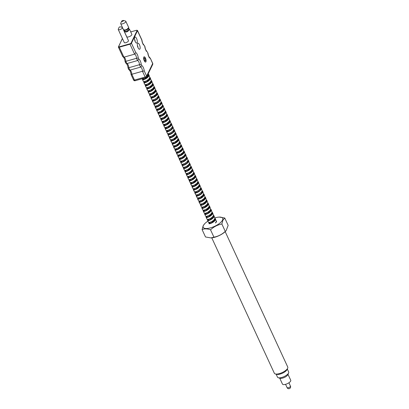 <?xml version="1.0" encoding="UTF-8"?>
<svg xmlns="http://www.w3.org/2000/svg" width="409" height="409" viewBox="0 0 409 409"><rect width="100%" height="100%" fill="white"/><g stroke="black" fill="none" stroke-linecap="round" stroke-linejoin="round"><path stroke-width="0.61" d="M124.024 30.092L124.817 30.45L124.546 30.588C124.259 31.37 124.832 31.6 126.248 31.294L127.444 30.813L129.106 29.315L128.717 28.42L126.979 29.816L126.846 29.366L128.738 27.613L125.824 21.304A2.822 1.022 155.2 0 1 125.783 21.779A2.822 1.022 155.2 0 1 122.628 23.814A2.822 1.022 155.2 0 1 120.701 23.671A2.822 1.022 155.2 0 1 120.737 23.221A2.822 1.022 155.2 0 1 120.747 23.201M129.126 28.957L129.515 29.295L127.802 31.437L126.417 32.014L124.459 31.805L124.556 30.568M135.185 41.524A3.144 1.181 -105.8 0 1 134.653 37.408A3.144 1.181 -105.8 0 1 136.606 38.574A3.144 1.181 -105.8 0 1 137.301 41.984A3.144 1.181 -105.8 0 1 136.217 42.95A3.144 1.181 -105.8 0 1 135.185 41.524M135.123 41.396A1.524 0.573 74.2 0 0 134.791 39.745A1.524 0.573 74.2 0 0 134.535 39.305M138.037 47.7A3.144 1.181 -105.8 0 1 137.506 43.584A3.144 1.181 -105.8 0 1 139.459 44.75A3.144 1.181 -105.8 0 1 140.154 48.16A3.144 1.181 -105.8 0 1 139.07 49.126A3.144 1.181 -105.8 0 1 138.037 47.7M137.976 47.572A1.524 0.573 74.2 0 0 137.644 45.92A1.524 0.573 74.2 0 0 137.388 45.481M145.573 62.086A2.73 1.022 74.2 0 0 145.425 58.185A2.73 1.022 74.2 0 0 144.091 56.831M144.244 60.731A2.73 1.022 -105.8 0 1 144.116 56.82A2.73 1.022 -105.8 0 1 145.476 58.17A2.73 1.022 -105.8 0 1 145.604 62.081A2.73 1.022 -105.8 0 1 144.244 60.731M133.595 79.77A1.329 0.481 -24.8 0 0 133.574 79.995L131.074 74.581L131.81 74.285A2.802 1.048 74.2 0 0 131.177 71.529A2.802 1.048 74.2 0 0 129.893 70.133L140.568 67.117L141.785 65.578A4.131 1.549 -105.8 0 1 144.239 70.89L146.637 76.084A1.329 1.135 25.7 0 1 145.972 77.546A1.329 0.496 74.2 0 1 145.814 77.7A1.329 0.496 74.2 0 1 145.154 77.045L134.479 80.062L131.81 74.285L142.485 71.268L145.154 77.045A1.329 0.481 -24.8 0 0 146.637 76.084L152.669 63.569L150.19 57.935L152.69 63.344A1.329 0.481 -24.8 0 0 152.506 63.216M144.239 70.89L142.485 71.268A2.802 1.048 -105.8 0 0 141.851 68.513A2.802 1.048 -105.8 0 0 140.568 67.117L139.459 64.719L128.784 67.736A2.802 1.048 74.2 0 0 128.15 64.98A2.802 1.048 74.2 0 0 126.867 63.584L137.542 60.568A2.802 1.048 -105.8 0 1 138.825 61.963A2.802 1.048 -105.8 0 1 139.459 64.719L141.212 64.341A4.131 1.549 -105.8 0 0 138.758 59.024L137.542 60.568L136.499 58.318L125.824 61.335A2.802 1.048 74.2 0 0 125.195 58.579A2.802 1.048 74.2 0 0 123.907 57.183L134.581 54.167A2.802 1.048 -105.8 0 1 135.87 55.563A2.802 1.048 -105.8 0 1 136.499 58.318L138.257 57.94A4.131 1.549 -105.8 0 0 135.798 52.628L134.581 54.167L129.975 44.192A1.329 0.481 155.2 0 0 131.458 43.231L135.798 52.628M129.515 29.3L131.856 34.356A2.822 1.022 155.2 0 1 128.656 36.861A2.822 1.022 155.2 0 1 126.734 36.723L124.459 31.805M120.067 26.774L119.177 27.183L120.067 26.774L122.138 27.362A2.306 0.833 155.2 0 1 122.439 27.577L128.467 40.629A2.306 0.833 155.2 0 1 125.854 42.679A2.306 0.833 155.2 0 1 124.285 42.562L118.252 29.514A2.306 0.833 155.2 0 1 118.283 29.141A2.306 0.833 155.2 0 1 118.293 29.126M122.439 27.577A2.306 0.833 155.2 0 1 122.403 27.965A2.306 0.833 155.2 0 1 119.827 29.627A2.306 0.833 155.2 0 1 118.252 29.514M145.2 58.743A1.508 0.562 -105.8 0 1 145.267 60.9A1.508 0.562 -105.8 0 1 144.52 60.159A1.508 0.562 -105.8 0 1 144.449 58.001A1.508 0.562 -105.8 0 1 145.2 58.743M144.423 58.012A1.508 0.562 74.2 0 0 144.397 58.017A1.508 0.562 74.2 0 0 144.464 60.174A1.508 0.562 74.2 0 0 145.215 60.915A1.508 0.562 74.2 0 0 145.241 60.905M119.177 27.183L118.283 29.141M123.385 20.45A1.048 0.378 155.2 0 1 123.508 20.726A1.048 0.378 155.2 0 1 122.342 21.478A1.048 0.378 155.2 0 1 121.631 21.263A1.048 0.378 155.2 0 1 121.637 21.253A1.048 0.378 155.2 0 1 122.419 20.639A1.048 0.378 155.2 0 1 123.385 20.45L125.456 21.038A2.822 1.022 155.2 0 1 125.824 21.304M126.979 29.816L124.832 30.45L123.549 29.837L125.43 29.913L126.846 29.366M144.791 46.585L144.786 46.508A4.131 1.549 -105.8 0 0 147.24 51.825L147.813 53.063A4.131 1.549 -105.8 0 0 150.267 58.375L149.111 57.505M147.813 53.063L147.24 51.825L146.085 50.956M147.818 53.134L147.935 53.058C148.247 55.261 148.815 56.744 149.638 57.505L149.433 57.465M146.407 50.91L146.611 50.951C145.788 50.195 145.221 48.712 144.909 46.508L144.285 45.425A4.131 1.549 -105.8 0 1 141.826 40.108L141.836 40.184M144.786 46.508L144.285 45.425L143.13 44.555M129.893 70.133L128.784 67.736L128.048 68.032L128.82 69.704L128.738 69.264L129.893 70.133L129.571 70.179M126.867 63.584L125.824 61.335L125.088 61.631L125.793 63.155L125.711 62.715L126.867 63.584L126.545 63.625M128.048 68.032L128.048 68.032C127.792 65.951 127.225 64.469 126.34 63.584M123.907 57.183L119.3 47.209A1.329 0.481 155.2 0 1 118.395 47.142L122.833 56.754L122.756 56.314L123.907 57.183L123.59 57.224M125.088 61.631L125.088 61.631C124.832 59.55 124.264 58.073 123.385 57.183M211.775 237.839L274.342 373.248A7.388 2.669 -24.8 0 0 275.303 373.944A7.388 2.669 -24.8 0 0 282.118 372.594A7.388 2.669 -24.8 0 0 287.634 368.284A7.388 2.669 -24.8 0 0 287.66 368.233A7.388 2.669 -24.8 0 0 287.752 367.052L225.185 231.642M275.303 373.944L276.735 374.353A6.161 2.229 -24.8 0 0 282.42 373.228A6.161 2.229 -24.8 0 0 287.021 369.634A6.161 2.229 -24.8 0 0 287.041 369.588A6.161 2.229 -24.8 0 0 287.062 369.547M219.265 217.087L224.756 218.007L228.161 225.385L226.131 230.666L225.615 231.208A10.746 3.885 155.2 0 1 214.868 237.22A10.746 3.885 155.2 0 1 211.167 237.885A10.746 3.885 155.2 0 1 210.993 237.895M226.131 230.666L225.272 231.387C222.015 234.413 218.237 236.346 213.943 237.179L210.855 237.905L205.507 236.969L202.097 229.597L203.155 225.758L204.643 223.769A10.746 3.885 155.2 0 1 207.895 221.162M276.121 374.179L277.501 377.164A6.161 2.229 -24.8 0 0 278.304 377.747A6.161 2.229 -24.8 0 0 283.984 376.623A6.161 2.229 -24.8 0 0 288.59 373.028A6.161 2.229 -24.8 0 0 288.611 372.982A6.161 2.229 -24.8 0 0 288.688 371.996L287.307 369.01M278.304 377.747L280.175 378.279A4.555 1.646 -24.8 0 0 284.383 377.446A4.555 1.646 -24.8 0 0 287.788 374.787A4.555 1.646 -24.8 0 0 287.803 374.756A4.555 1.646 -24.8 0 0 287.818 374.721M214.96 217.89A10.746 3.885 155.2 0 1 219.091 217.097A10.746 3.885 155.2 0 1 222.552 220.093A10.746 3.885 155.2 0 1 210.538 227.844A10.746 3.885 155.2 0 1 203.375 225.512A10.746 3.885 155.2 0 1 204.643 223.769M224.756 218.007L222.92 220.175L221.862 224.009C217.588 224.838 213.81 226.77 210.533 229.807C207.22 228.636 204.408 228.565 202.097 229.597M279.725 378.151L282.471 384.097A4.555 1.646 -24.8 0 0 286.438 384.041A4.555 1.646 -24.8 0 0 290.676 381.04A4.555 1.646 -24.8 0 0 290.748 380.273L287.997 374.327M213.943 237.179L210.533 229.807M225.272 231.387L221.862 224.009M214.955 218.263L215.4 218.743L215.431 219.597C214.74 222.419 207.562 225.022 209.157 223.104L209.275 222.971M208.999 223.559L209.157 223.104M215.482 222.9L215.415 222.971A3.916 1.416 -24.8 0 0 216.453 221.816A3.916 1.416 -24.8 0 0 216.514 221.162A3.916 1.416 -24.8 0 0 216.376 220.978M215.415 222.971L216.325 221.535L215.4 218.743M142.404 78.661L144.443 78.088M146.867 76.549L148.401 74.53L148.309 73.548M148.447 74.32L148.886 74.796L148.917 75.655C148.232 78.472 141.049 81.079 142.644 79.162L143.421 78.518M148.886 74.796L149.812 77.592L148.769 79.167L146.841 80.629L144.827 81.549L143.544 81.682L142.49 79.612L142.644 79.162M149.858 77.383L150.302 77.858L150.333 78.717C149.643 81.534 142.465 84.142 144.06 82.224L144.837 81.58M150.302 77.858L151.228 80.655L150.185 82.229L148.257 83.692L146.243 84.612L144.96 84.745L143.902 82.674L144.06 82.224M151.274 80.445L151.719 80.921L151.749 81.78C151.059 84.597 143.881 87.204 145.471 85.287L146.253 84.643M151.719 80.921L152.644 83.717L151.601 85.292L149.674 86.759L147.654 87.674L146.376 87.807L145.318 85.737L145.471 85.287M152.69 83.508L153.135 83.983L153.165 84.842C152.475 87.659 145.297 90.266 146.887 88.349L147.664 87.705M153.135 83.983L154.06 86.78L153.012 88.354L151.09 89.822L149.07 90.737L147.787 90.87L146.734 88.799L146.887 88.349M154.106 86.57L154.582 87.904C153.891 90.721 146.708 93.329 148.303 91.412L149.081 90.767M154.546 87.045L155.476 89.842L154.428 91.417L152.506 92.884L150.486 93.799L149.203 93.932L148.15 91.861L148.303 91.412M155.522 89.632L155.993 90.967C155.308 93.784 148.124 96.391 149.72 94.474L150.497 93.83M155.962 90.113L156.887 92.904L155.844 94.479L153.917 95.946L151.903 96.861L150.619 96.994L149.566 94.924L149.72 94.474M156.933 92.695L157.378 93.175L157.409 94.029C156.719 96.851 149.541 99.453 151.136 97.536L151.913 96.892M157.378 93.175L158.303 95.967L157.261 97.541L155.333 99.009L153.319 99.924L152.036 100.057L150.977 97.986L151.136 97.536M158.349 95.757L158.794 96.238L158.825 97.091C158.135 99.914 150.957 102.516 152.547 100.599L152.669 100.466M158.794 96.238L159.72 99.029L158.677 100.604L156.749 102.071L154.73 102.986L153.452 103.119L152.393 101.049L152.547 100.599M159.766 98.82L160.21 99.3L160.241 100.154C159.551 102.976 152.373 105.578 153.963 103.661L154.096 104.05L155.308 103.906L159.029 101.616L160.016 100.108L159.74 98.963M160.21 99.3L161.136 102.092L160.313 103.436L158.165 105.133L156.146 106.049L154.863 106.182L153.81 104.111L153.963 103.661M161.182 101.882L161.657 103.216C160.967 106.038 153.789 108.641 155.379 106.723L155.512 107.112L156.724 106.969L160.446 104.678L161.427 103.17L161.151 102.025M161.621 102.362L162.552 105.154L161.504 106.729L159.582 108.196L157.562 109.111L156.279 109.244L155.226 107.178L155.379 106.723M162.598 104.944L163.068 106.279C162.383 109.101 155.2 111.708 156.795 109.786L156.913 109.653M163.038 105.425L163.963 108.216L162.92 109.791L160.993 111.258L158.978 112.173L157.695 112.306L156.642 110.241L156.795 109.786M164.009 108.007L164.454 108.487L164.484 109.346C163.794 112.163 156.616 114.771 158.211 112.848L158.329 112.715M164.454 108.487L165.379 111.279L164.336 112.853L162.409 114.321L160.394 115.236L159.111 115.369L158.053 113.303L158.211 112.848M165.425 111.074L165.87 111.55L165.901 112.409C165.21 115.226 158.032 117.833 159.622 115.911L160.405 115.272M165.87 111.55L166.795 114.341L165.752 115.916L163.825 117.383L161.811 118.298L160.527 118.431L159.469 116.366L159.622 115.911M166.841 114.137L167.286 114.612L167.317 115.471C166.627 118.288 159.449 120.895 161.039 118.973L161.161 118.84M167.286 114.612L168.211 117.403L167.388 118.748L165.241 120.445L163.222 121.361L161.938 121.493L160.885 119.428L161.039 118.973M168.257 117.199L168.733 118.533C168.043 121.35 160.865 123.958 162.455 122.035L163.232 121.396M168.697 117.674L169.628 120.466L168.58 122.04L166.657 123.508L164.638 124.423L163.355 124.556L162.301 122.49L162.455 122.035M169.674 120.261L170.149 121.596C169.459 124.413 162.276 127.02 163.871 125.098L164.648 124.459M170.113 120.737L171.039 123.528L169.996 125.103L168.068 126.57L166.054 127.485L164.771 127.618L163.718 125.553L163.871 125.098M171.09 123.324L171.529 123.799L171.56 124.658C170.87 127.475 163.692 130.082 165.287 128.16L166.064 127.521M171.529 123.799L172.455 126.596L171.412 128.165L169.484 129.633L167.47 130.548L166.187 130.681L165.129 128.615L165.287 128.16M172.501 126.386L172.946 126.862L172.976 127.72C172.286 130.537 165.108 133.145 166.698 131.223L166.821 131.09M172.946 126.862L173.871 129.658L172.828 131.228L170.901 132.695L168.886 133.615L167.603 133.743L166.545 131.678L166.698 131.223M173.917 129.448L174.362 129.924L174.392 130.783C173.702 133.6 166.524 136.207 168.114 134.285L168.247 134.673L169.459 134.535L173.181 132.245L174.168 130.732L173.891 129.587M174.362 129.924L175.287 132.721L174.239 134.29L172.317 135.757L170.297 136.678L169.014 136.811L167.961 134.74L168.114 134.285M175.333 132.511L175.809 133.845C175.118 136.662 167.941 139.27 169.531 137.352L170.308 136.708M175.773 132.986L176.703 135.783L175.655 137.358L173.733 138.82L171.714 139.74L170.43 139.873L169.377 137.802L169.531 137.352M176.749 135.573L177.225 136.908C176.535 139.725 169.352 142.332 170.947 140.415L171.724 139.771M177.189 136.049L178.114 138.845L177.071 140.42L175.144 141.887L173.13 142.802L171.846 142.935L170.793 140.865L170.947 140.415M178.166 138.636L178.605 139.111L178.636 139.97C177.946 142.787 170.768 145.394 172.363 143.477L172.48 143.344M178.605 139.111L179.531 141.908L178.488 143.482L176.56 144.95L174.546 145.865L173.263 145.998L172.204 143.927L172.363 143.477M179.577 141.698L180.021 142.174L180.052 143.032C179.362 145.849 172.184 148.457 173.774 146.54L174.556 145.895M180.021 142.174L180.947 144.97L179.904 146.545L177.976 148.012L175.962 148.927L174.679 149.06L173.62 146.989L173.774 146.54M180.993 144.76L181.438 145.241L181.468 146.095C180.778 148.912 173.6 151.519 175.19 149.602L175.967 148.958M181.438 145.241L182.363 148.032L181.54 149.377L179.393 151.074L177.373 151.99L176.09 152.122L175.037 150.052L175.19 149.602M182.409 147.823L182.884 149.157C182.194 151.979 175.016 154.582 176.606 152.664L177.383 152.02M182.849 148.303L183.779 151.095L182.731 152.669L180.809 154.137L178.789 155.052L177.506 155.185L176.453 153.114L176.606 152.664M183.825 150.885L184.301 152.22C183.61 155.042 176.427 157.644 178.022 155.727L178.799 155.083M184.265 151.366L185.195 154.157L184.147 155.732L182.22 157.199L180.205 158.114L178.922 158.247L177.869 156.177L178.022 155.727M185.241 153.948L185.712 155.282C185.026 158.104 177.843 160.706 179.439 158.789L180.216 158.15M185.681 154.428L186.606 157.22L185.563 158.794L183.636 160.262L181.622 161.177L180.338 161.31L179.28 159.239L179.439 158.789M186.652 157.01L187.097 157.491L187.128 158.344C186.438 161.166 179.26 163.769 180.85 161.852L180.972 161.719M187.097 157.491L188.022 160.282L186.979 161.857L185.052 163.324L183.038 164.239L181.754 164.372L180.696 162.301L180.85 161.852M188.068 160.072L188.513 160.553L188.544 161.407C187.854 164.229 180.676 166.831 182.266 164.914L182.399 165.302L183.61 165.159L187.332 162.869L188.319 161.361L188.043 160.216M188.513 160.553L189.439 163.344L188.615 164.689L186.468 166.386L184.449 167.301L183.166 167.434L182.112 165.369L182.266 164.914M189.485 163.135L189.96 164.474C189.27 167.291 182.092 169.899 183.682 167.976L183.815 168.365L185.026 168.222L188.748 165.931L189.73 164.423L189.454 163.278M189.924 163.615L190.855 166.407L189.807 167.981L187.884 169.449L185.865 170.364L184.582 170.497L183.529 168.431L183.682 167.976M190.901 166.202L191.376 167.537C190.686 170.354 183.503 172.961 185.098 171.039L185.993 170.328M191.34 166.678L192.271 169.469L191.223 171.044L189.295 172.511L187.281 173.426L185.998 173.559L184.945 171.494L185.098 171.039M192.317 169.265L192.757 169.74L192.787 170.599C192.102 173.416 184.919 176.023 186.514 174.101L187.404 173.39M192.757 169.74L193.682 172.532L192.639 174.106L190.712 175.573L188.697 176.489L187.414 176.622L186.356 174.556L186.514 174.101M193.728 172.327L194.173 172.802L194.203 173.661C193.513 176.478 186.335 179.086 187.93 177.163L188.82 176.453M194.173 172.802L195.098 175.594L194.055 177.169L192.128 178.636L190.113 179.551L188.83 179.684L187.772 177.618L187.93 177.163M195.144 175.389L195.589 175.865L195.62 176.724C194.929 179.541 187.751 182.148 189.341 180.226L190.236 179.515M195.589 175.865L196.514 178.656L195.691 180.001L193.544 181.698L191.524 182.613L190.241 182.746L189.188 180.681L189.341 180.226M196.56 178.452L197.036 179.786C196.346 182.603 189.168 185.211 190.758 183.288L191.652 182.578M197 178.927L197.93 181.719L196.882 183.293L194.96 184.761L192.941 185.676L191.657 185.809L190.604 183.743L190.758 183.288M197.976 181.514L198.452 182.849C197.762 185.666 190.579 188.273 192.174 186.351L193.068 185.64M198.416 181.99L199.347 184.786L198.299 186.356L196.371 187.823L194.357 188.743L193.074 188.871L192.02 186.806L192.174 186.351M199.393 184.577L199.832 185.052L199.863 185.911C199.178 188.728 191.995 191.335 193.59 189.413L194.479 188.702M199.832 185.052L200.758 187.849L199.715 189.418L197.787 190.885L195.773 191.806L194.49 191.933L193.431 189.868L193.59 189.413M200.804 187.639L201.248 188.114L201.279 188.973C200.589 191.79 193.411 194.398 195.006 192.475L195.124 192.348M201.248 188.114L202.174 190.911L201.131 192.486L199.203 193.948L197.189 194.868L195.906 195.001L194.848 192.93L195.006 192.475M202.22 190.701L202.665 191.177L202.695 192.036C202.005 194.853 194.827 197.46 196.417 195.543L196.55 195.926L197.762 195.788L201.484 193.498L202.47 191.99L202.194 190.839M202.665 191.177L203.59 193.973L202.542 195.548L200.62 197.01L198.6 197.93L197.317 198.063L196.264 195.993L196.417 195.543M203.636 193.764L204.111 195.098C203.421 197.915 196.243 200.522 197.833 198.605L197.966 198.994L199.178 198.851L202.9 196.56L203.881 195.052L203.605 193.902M204.076 194.239L205.006 197.036L203.958 198.61L202.036 200.078L200.016 200.993L198.733 201.126L197.68 199.055L197.833 198.605M205.052 196.826L205.528 198.161C204.837 200.977 197.654 203.585 199.249 201.668L200.144 200.952M205.492 197.302L206.422 200.098L205.374 201.673L203.447 203.14L201.433 204.055L200.149 204.188L199.096 202.118L199.249 201.668M206.468 199.889L206.908 200.364L206.939 201.223C206.254 204.04 199.071 206.647 200.666 204.73L201.555 204.014M206.908 200.364L207.833 203.161L206.79 204.735L204.863 206.202L202.849 207.118L201.565 207.251L200.507 205.18L200.666 204.73M207.879 202.951L208.324 203.431L208.355 204.285C207.665 207.102 200.487 209.71 202.082 207.792L202.971 207.077M208.324 203.431L209.25 206.223L208.207 207.798L206.279 209.265L204.265 210.18L202.982 210.313L201.923 208.242L202.082 207.792M209.296 206.013L209.74 206.494L209.771 207.348C209.081 210.17 201.903 212.772 203.493 210.855L204.388 210.139M209.74 206.494L210.666 209.285L209.843 210.63L207.695 212.327L205.676 213.242L204.393 213.375L203.339 211.305L203.493 210.855M210.712 209.076L211.187 210.41C210.497 213.232 203.319 215.834 204.909 213.917L205.804 213.201M211.151 209.556L212.082 212.348L211.034 213.922L209.111 215.39L207.092 216.305L205.809 216.438L204.756 214.367L204.909 213.917M212.128 212.138L212.603 213.472C211.913 216.295 204.73 218.897 206.325 216.98L207.22 216.264M212.568 212.619L213.498 215.41L212.45 216.985L210.523 218.452L208.508 219.367L207.225 219.5L206.172 217.43L206.325 216.98M213.544 215.2L214.014 216.535C213.329 219.357 206.146 221.959 207.741 220.042L208.631 219.326M213.984 215.681L214.909 218.472L213.866 220.047L211.939 221.514L209.924 222.43L208.641 222.562L207.588 220.492L207.741 220.042M146.478 77.27L147.761 77.061M149.76 79.003L148.948 78.978M146.989 80.588L148.968 80.144L147.117 80.507M151.177 82.066L150.364 82.04M148.406 83.651L150.384 83.206M152.588 85.128L151.78 85.103M154.004 88.191L153.196 88.165M151.238 89.775L153.211 89.331M155.42 91.253L154.607 91.227L152.537 92.909L149.653 93.973M152.649 92.838L154.628 92.393L152.777 92.761M156.836 94.321L156.023 94.29M158.252 97.383L157.439 97.352M161.08 103.508L160.272 103.482M162.496 106.57L161.683 106.544L159.612 108.221L156.729 109.285M163.912 109.632L163.099 109.607L161.028 111.284L158.14 112.347M165.328 112.695L164.515 112.669M162.557 114.275L164.536 113.83L162.685 114.198M166.739 115.757L165.931 115.732M168.155 118.82L167.347 118.794M165.389 120.404L167.572 119.939M169.571 121.882L168.759 121.856M166.8 123.467L169.28 122.981M170.988 124.944L170.175 124.919L168.104 126.596L165.216 127.659M172.404 128.007L171.591 127.981M172.465 135.716L174.438 135.272M176.647 137.194L175.834 137.168M173.876 138.779L175.855 138.334M176.335 138.298L176.074 138.308M178.063 140.256L177.25 140.231L175.18 141.908L172.291 142.971M177.746 141.361L177.486 141.371M179.479 143.319L178.667 143.293L176.596 144.97L173.707 146.039M176.708 144.904L179.188 144.423M180.89 146.381L180.083 146.356M178.125 147.966L180.604 147.485M182.307 149.449L181.499 149.418M179.541 151.028L181.724 150.563M183.723 152.511L182.91 152.48M180.952 154.091L182.93 153.646M183.411 153.61L183.15 153.62M185.139 155.573L184.326 155.543M186.555 158.636L185.742 158.61L183.672 160.287L180.783 161.351M189.382 164.761L188.575 164.735M186.616 166.34L188.8 165.875M190.798 167.823L189.986 167.797M188.028 169.403L190.568 168.922M192.215 170.885L191.402 170.86M189.444 172.465L191.923 171.984M193.631 173.948L192.818 173.922M195.042 177.01L194.234 176.985L192.164 178.661L189.275 179.725M192.276 178.595L194.255 178.15M196.458 180.072L195.65 180.047M193.692 181.657L195.666 181.213M197.874 183.135L197.061 183.109M195.103 184.72L197.302 184.244M199.29 186.197L198.477 186.172M196.519 187.782L198.498 187.337M198.973 187.302L198.713 187.307M200.707 189.26L199.894 189.234M200.768 196.969L202.741 196.524M203.222 196.489L202.961 196.499M204.95 198.447L204.137 198.421M202.179 200.032L204.157 199.587M204.638 199.551L204.377 199.561M206.366 201.509L205.553 201.484M203.595 203.094L205.574 202.649M206.049 202.613L205.788 202.624M207.782 204.572L206.969 204.546M205.011 206.156L206.99 205.712M207.465 205.676L207.205 205.686M209.198 207.639L208.386 207.608M206.427 209.219L208.406 208.774L206.555 209.142M208.881 208.738L208.621 208.748M210.609 210.701L209.802 210.671M207.844 212.281L209.817 211.836M210.298 211.801L210.037 211.811M212.026 213.764L211.218 213.733M209.255 215.344L211.233 214.899M211.714 214.863L211.453 214.873M213.442 216.826L212.629 216.801M210.671 218.406L212.649 217.961M213.125 217.925L212.864 217.936M214.858 219.889L214.045 219.863L211.974 221.54L209.086 222.603M214.198 221.085L214.531 221.024M214.669 220.257L213.708 220.216M213.253 217.194L212.291 217.153M211.836 214.132L210.875 214.091M210.42 211.07L209.459 211.029M209.004 208.007L208.048 207.966M207.593 204.94L206.632 204.904M206.177 201.877L205.216 201.841M204.761 198.815L203.8 198.779M200.517 189.628L199.556 189.592M199.101 186.565L198.14 186.53M197.685 183.503L196.724 183.467M196.269 180.441L195.308 180.4M194.853 177.378L193.897 177.337M193.442 174.316L192.481 174.275M192.025 171.253L191.064 171.213M190.609 168.191L189.648 168.15M186.366 159.004L185.405 158.963M184.95 155.941L183.989 155.901M183.534 152.879L182.572 152.838M182.117 149.812L181.156 149.776M180.701 146.749L179.745 146.713M179.29 143.687L178.329 143.651M177.874 140.624L176.913 140.589M176.458 137.562L175.497 137.526M169.382 122.25L168.421 122.209M167.966 119.188L167.005 119.147M166.55 116.125L165.594 116.084M165.139 113.063L164.178 113.022M163.723 110.001L162.762 109.96M162.307 106.938L161.345 106.897M158.063 97.751L157.102 97.71M156.647 94.689L155.686 94.648M155.231 91.621L154.27 91.585M153.815 88.559L152.854 88.523M152.399 85.496L151.442 85.461M150.987 82.434L150.026 82.398M149.571 79.372L148.61 79.336M148.155 76.309L147.194 76.273M148.314 74.765L148.436 75.68L147.542 77.097L145.875 78.416L143.022 79.407L143.651 78.446M146.376 77.373L147.419 77.214M149.73 77.828L149.852 78.743L148.953 80.159L147.286 81.478L144.438 82.47L145.067 81.509M146.744 80.731L148.835 80.276M151.228 81.028L151.264 81.805L150.369 83.221L148.702 84.54L145.855 85.532L146.483 84.571M152.562 83.952L152.68 84.867L151.785 86.284L150.118 87.603L147.266 88.6L147.9 87.633M153.978 87.015L154.096 87.93L153.201 89.346L151.534 90.665L148.682 91.662L149.316 90.696M150.987 89.924L153.084 89.464M155.389 90.077L155.512 90.992L154.617 92.408L152.951 93.727L150.098 94.724L150.727 93.763M152.404 92.986L154.495 92.526M156.805 93.14L156.928 94.055L156.028 95.471L154.362 96.79L151.514 97.787L152.143 96.826M153.82 96.049L155.911 95.588M158.303 96.34L158.339 97.117L157.445 98.533L155.778 99.852L152.93 100.849L153.559 99.888M159.643 99.249L159.755 100.179L158.861 101.596L157.194 102.915L154.341 103.912L153.779 102.879M161.054 102.327L161.172 103.242L160.277 104.658L158.61 105.977L155.757 106.974L155.195 105.941M162.465 105.389L162.588 106.304L161.693 107.72L160.026 109.039L157.174 110.036L157.802 109.075M159.479 108.298L161.57 107.838M163.881 108.451L164.004 109.367L163.104 110.783L161.437 112.107L158.59 113.099L159.219 112.138M160.895 111.36L162.987 110.9M165.297 111.514L165.415 112.429L164.52 113.845L162.854 115.169L160.006 116.161L160.635 115.2M162.312 114.423L164.403 113.963M166.79 114.719L166.831 115.491L165.936 116.908L164.27 118.232L161.417 119.223L162.051 118.262M163.728 117.485L165.819 117.025M168.13 117.639L168.247 118.554L167.353 119.97L165.686 121.294L162.833 122.286L163.467 121.325M165.139 120.548L167.235 120.093M169.541 120.706L169.663 121.621L168.769 123.032L167.102 124.356L164.249 125.348L164.878 124.387M166.555 123.61L168.646 123.155M170.957 123.769L171.08 124.684L170.18 126.095L168.513 127.419L165.665 128.411L166.294 127.45M167.971 126.672L170.062 126.217M172.373 126.831L172.491 127.746L171.596 129.157L169.929 130.481L167.082 131.473L167.71 130.512M173.794 129.873L173.907 130.808L173.012 132.219L171.345 133.544L168.493 134.535L167.93 133.508M175.205 132.956L175.323 133.871L174.428 135.287L172.762 136.606L169.909 137.598L170.543 136.637M174.51 135.389L174.801 135.384M176.616 136.018L176.739 136.933L175.844 138.349L174.178 139.668L171.325 140.66L171.954 139.699M173.631 138.927L175.722 138.467M175.926 138.452L176.213 138.447M178.033 139.08L178.155 139.996L177.255 141.412L175.589 142.731L172.741 143.723L173.37 142.761M175.047 141.989L177.138 141.529M177.342 141.514L177.629 141.509M179.449 142.143L179.566 143.058L178.672 144.474L177.005 145.793L174.157 146.79L174.786 145.824M176.463 145.052L178.554 144.592M180.865 145.205L180.982 146.12L180.088 147.537L178.421 148.856L175.568 149.852L176.202 148.886M177.879 148.114L179.97 147.654M182.358 148.406L182.399 149.183L181.504 150.599L179.837 151.918L176.985 152.915L177.618 151.954M179.29 151.177L181.386 150.716M181.586 150.701L181.877 150.696M183.692 151.33L183.815 152.245L182.92 153.661L181.253 154.98L178.401 155.977L179.03 155.016M180.706 154.239L182.803 153.779M183.002 153.764L183.288 153.758M185.108 154.392L185.231 155.308L184.331 156.724L182.665 158.043L179.817 159.04L180.446 158.078M182.123 157.301L184.214 156.841M184.418 156.831L184.704 156.821M186.524 157.455L186.642 158.37L185.747 159.786L182.337 161.949L181.095 162L182.025 161.039M185.834 159.893L186.121 159.883M187.946 160.502L188.058 161.432L187.164 162.848L185.497 164.167L182.644 165.164L182.082 164.132M189.433 163.723L189.474 164.495L188.58 165.911L186.913 167.23L184.06 168.227L183.498 167.194M190.778 166.627L190.891 167.557L189.996 168.973L186.581 171.136L185.343 171.187L186.274 170.226M187.782 169.551L189.878 169.091M190.078 169.081L190.364 169.07M192.184 169.704L192.307 170.619L191.407 172.036L187.997 174.198L186.76 174.249L187.69 173.288M189.198 172.613L191.289 172.153M193.6 172.767L193.723 173.682L192.823 175.098L189.413 177.261L188.171 177.312L189.101 176.351M190.614 175.676L192.705 175.216M192.91 175.205L193.196 175.195M195.093 175.972L195.134 176.744L194.239 178.16L192.573 179.485L189.72 180.476L189.735 180.006L190.517 179.418M192.031 178.738L194.122 178.283M194.326 178.268L194.612 178.258M196.432 178.897L196.55 179.812L195.655 181.223L192.24 183.385L191.003 183.436L191.933 182.48M193.442 181.8L195.538 181.345M197.844 181.959L197.966 182.874L197.072 184.285L193.656 186.448L192.419 186.499L193.35 185.543M194.858 184.863L196.954 184.408M197.153 184.393L197.44 184.382M199.26 185.021L199.382 185.937L198.483 187.348L195.073 189.51L193.835 189.561L194.766 188.605M196.274 187.925L198.365 187.47M198.569 187.455L198.856 187.445M200.676 188.084L200.799 188.999L199.899 190.41L198.232 191.734L195.384 192.726L196.013 191.765M199.986 190.517L200.272 190.512M202.097 191.126L202.21 192.061L201.315 193.477L199.648 194.796L196.795 195.788L196.233 194.761M203.585 194.347L203.626 195.124L202.731 196.54L201.064 197.859L198.212 198.851L198.227 198.38L199.009 197.792M200.517 197.118L202.613 196.657M202.813 196.642L203.104 196.637M204.919 197.271L205.042 198.186L204.147 199.602L200.732 201.76L199.495 201.811L200.425 200.855M201.934 200.18L204.03 199.72M204.229 199.704L204.515 199.699M206.335 200.333L206.458 201.248L205.558 202.665L202.148 204.822L200.911 204.878L201.841 203.917M203.35 203.242L205.441 202.782M205.645 202.767L205.931 202.762M207.752 203.396L207.874 204.311L206.974 205.727L203.564 207.884L202.322 207.941L203.253 206.98M204.766 206.305L206.857 205.845M207.061 205.829L207.348 205.824M209.168 206.458L209.285 207.373L208.391 208.789L204.975 210.947L203.738 211.003L204.669 210.042M206.182 209.367L208.273 208.907M208.478 208.892L208.764 208.887M210.661 209.659L210.701 210.436L209.807 211.852L208.14 213.171L205.287 214.168L205.921 213.207M207.593 212.429L209.689 211.969M209.889 211.954L210.18 211.949M211.995 212.583L212.118 213.498L211.223 214.914L207.808 217.077L206.571 217.128L207.501 216.167M209.009 215.492L211.105 215.032M211.305 215.022L211.591 215.011M213.411 215.645L213.534 216.56L212.634 217.977L209.224 220.139L207.987 220.19L208.917 219.229M210.425 218.554L212.516 218.094M212.721 218.084L213.007 218.074M214.827 218.708L214.95 219.623L214.05 221.039L210.64 223.202L209.398 223.253L210.328 222.291M211.842 221.617L213.851 221.167M148.416 74.458L148.692 75.604L147.71 77.117L143.983 79.407L142.777 79.545L143.314 78.548M149.832 77.521L150.108 78.671L149.127 80.179L145.399 82.47L144.193 82.608L144.73 81.611M151.248 80.583L151.524 81.734L150.538 83.242L146.816 85.532L145.604 85.675L146.146 84.673M152.664 83.646L152.94 84.796L151.954 86.304L148.232 88.595L147.02 88.738L147.557 87.736M149.95 86.631L151.811 86.258M154.075 86.708L154.351 87.858L153.37 89.367L149.648 91.657L148.436 91.8L148.436 91.258L148.973 90.798M151.361 89.699L153.227 89.32M155.492 89.77L155.768 90.921L154.786 92.429L151.059 94.719L149.852 94.862L149.852 94.321L150.389 93.86M156.908 92.838L157.184 93.983L156.202 95.491L152.475 97.782L151.269 97.925L151.269 97.383L151.805 96.923M154.193 95.824L156.054 95.445M158.324 95.9L158.6 97.045L157.613 98.554L153.891 100.844L152.68 100.987L153.222 99.985M162.567 105.087L162.843 106.233L161.862 107.741L158.135 110.031L156.928 110.174L157.465 109.172M159.853 108.073L161.713 107.695M163.983 108.15L164.26 109.295L163.278 110.803L159.551 113.094L158.344 113.237L158.881 112.235M161.269 111.136L163.13 110.757M165.4 111.212L165.676 112.357L164.689 113.866L160.967 116.156L159.755 116.299L160.297 115.302M166.816 114.275L167.092 115.42L166.105 116.928L162.383 119.218L161.172 119.362L161.708 118.365M164.101 117.26L165.962 116.882M168.227 117.337L168.503 118.482L167.521 119.99L163.799 122.281L162.588 122.424L163.125 121.427M165.512 120.323L167.378 119.944M169.643 120.399L169.919 121.545L168.937 123.053L165.21 125.348L164.004 125.486L164.541 124.489M166.928 123.385L168.789 123.007M168.999 122.991L169.341 122.981M171.059 123.462L171.335 124.607L170.354 126.115L166.627 128.411L165.42 128.549L165.957 127.552M172.475 126.524L172.751 127.669L171.765 129.178L168.043 131.473L166.831 131.611L167.373 130.614M175.303 132.649L175.579 133.799L174.597 135.307L170.875 137.598L169.663 137.736L170.2 136.739M172.588 135.635L174.454 135.256M174.658 135.246L174.94 135.236M176.719 135.711L176.995 136.862L176.013 138.37L172.286 140.66L171.08 140.803L171.08 140.261L171.616 139.801M174.004 138.697L175.865 138.319M178.135 138.774L178.411 139.924L177.429 141.432L173.702 143.723L172.496 143.866L172.496 143.324L173.033 142.864M175.42 141.759L177.281 141.381M179.551 141.836L179.827 142.986L178.84 144.495L175.118 146.785L173.907 146.928L174.449 145.926M180.967 144.898L181.243 146.049L180.257 147.557L176.535 149.847L175.323 149.991L175.86 148.988M178.252 147.889L180.113 147.511M180.318 147.496L180.66 147.48M182.378 147.966L182.654 149.111L181.673 150.619L177.951 152.91L176.739 153.053L176.739 152.511L177.276 152.051M179.663 150.952L181.53 150.573M183.794 151.028L184.07 152.174L183.089 153.682L179.362 155.972L178.155 156.115L178.155 155.573L178.692 155.113M181.08 154.014L182.941 153.636M185.211 154.091L185.487 155.236L184.505 156.744L180.778 159.035L179.571 159.178L179.571 158.636L180.195 158.114M186.627 157.153L186.903 158.298L185.916 159.807L182.194 162.097L180.982 162.24L180.988 161.703L181.611 161.182M186.739 166.264L188.605 165.885M190.87 166.34L191.146 167.486L190.165 168.994L186.438 171.284L185.231 171.427L185.231 170.89L185.855 170.369M188.155 169.326L190.016 168.948M192.286 169.403L192.562 170.548L191.581 172.056L187.854 174.346L186.647 174.49L186.647 173.953L187.271 173.431M189.571 172.388L191.432 172.01M193.702 172.465L193.978 173.61L192.992 175.118L189.27 177.409L188.058 177.552L188.063 177.015L188.687 176.494M190.988 175.451L192.849 175.072M195.119 175.527L195.395 176.673L194.408 178.181L190.686 180.476L189.474 180.614L189.479 180.078L190.103 179.556M192.404 178.513L194.265 178.135M196.53 178.59L196.806 179.735L195.824 181.243L192.102 183.539L190.891 183.677L190.891 183.14L191.519 182.618M193.815 181.576L195.681 181.197M197.946 181.652L198.222 182.797L197.24 184.306L193.513 186.601L192.307 186.739L192.307 186.202L192.93 185.681M195.231 184.638L197.097 184.26M199.362 184.715L199.638 185.86L198.656 187.368L194.929 189.664L193.723 189.802L193.723 189.265L194.347 188.743M200.778 187.777L201.054 188.922L200.067 190.436L196.346 192.726L195.134 192.864L195.139 192.327L195.763 191.806M197.89 198.539L198.503 197.992M200.891 196.887L202.757 196.509M205.021 196.964L205.298 198.114L204.316 199.623L200.589 201.913L199.382 202.056L199.382 201.514L200.011 200.993M202.307 199.95L204.173 199.577M206.438 200.027L206.714 201.177L205.732 202.685L202.005 204.975L200.799 205.119L200.799 204.577L201.422 204.055M207.854 203.089L208.13 204.239L207.143 205.747L203.421 208.038L202.21 208.181L202.215 207.639L202.838 207.118M205.139 206.08L207 205.701M209.27 206.156L209.546 207.302L208.559 208.81L204.837 211.1L203.626 211.243L203.631 210.701L204.255 210.18M210.686 209.219L210.957 210.364L209.975 211.872L206.254 214.163L205.042 214.306L205.042 213.764L205.671 213.242M207.966 212.205L209.832 211.826M212.097 212.281L212.373 213.426L211.392 214.935L207.665 217.225L206.458 217.368L206.458 216.826L207.087 216.305M209.382 215.267L211.248 214.889M213.513 215.344L213.789 216.489L212.808 217.997L209.081 220.287L207.874 220.431L207.874 219.894L208.498 219.372M214.929 218.406L215.206 219.551L214.219 221.059L210.497 223.35L209.285 223.493L209.29 222.956L209.914 222.435M212.215 221.392L213.927 221.029M214.761 220.093L213.851 220.073M213.345 217.031L212.44 217.005M207.67 219.541L210.558 218.478L212.619 216.811M211.928 213.968L211.024 213.943M206.259 216.479L209.142 215.415L211.202 213.749M210.512 210.901L209.607 210.88M204.843 213.416L207.726 212.353L209.786 210.686M209.101 207.838L208.191 207.818M203.426 210.354L206.315 209.29L208.37 207.624M207.685 204.776L206.775 204.756M202.01 207.291L204.899 206.223L206.954 204.561M206.269 201.714L205.364 201.693M200.594 204.229L203.483 203.161L205.543 201.499M204.853 198.651L203.948 198.631M199.183 201.167L202.066 200.098L204.127 198.437M203.437 195.589L202.532 195.568M197.767 198.099L200.65 197.036L202.711 195.374M196.351 195.037L199.239 193.973L201.294 192.312M200.609 189.464L199.699 189.444M194.935 191.974L197.823 190.911L199.878 189.249M199.193 186.402L198.288 186.381M193.518 188.912L196.407 187.849L198.467 186.187M197.777 183.339L196.872 183.319M192.107 185.85L194.991 184.786L197.051 183.125M196.361 180.277L195.456 180.257M190.691 182.787L193.575 181.724L195.635 180.062M194.95 177.215L194.04 177.194M193.534 174.152L192.624 174.132M187.859 176.662L190.747 175.599L192.803 173.937M192.118 171.09L191.213 171.069M186.443 173.6L189.331 172.537L191.392 170.875M190.701 168.027L189.796 168.007M185.032 170.538L187.915 169.474L189.975 167.813M189.285 164.965L188.38 164.945M183.615 167.475L186.499 166.412L188.559 164.745M182.199 164.413L185.088 163.349L187.143 161.683M186.458 158.84L185.548 158.815M185.042 155.773L184.137 155.752M179.367 158.288L182.256 157.225L184.316 155.558M183.626 152.71L182.721 152.69M177.956 155.226L180.839 154.162L182.9 152.496M182.209 149.648L181.305 149.628M176.54 152.163L179.423 151.1L181.484 149.433M180.798 146.586L179.888 146.565M175.124 149.101L178.012 148.032L180.067 146.371M179.382 143.523L178.472 143.503M177.966 140.461L177.056 140.44M170.88 139.909L173.764 138.845L175.824 137.184M169.464 136.846L172.347 135.783L174.408 134.121M168.048 133.784L170.936 132.721L172.992 131.059M172.307 128.211L171.397 128.191M166.632 130.722L169.52 129.658L171.576 127.997M170.89 125.149L169.98 125.128M169.474 122.087L168.569 122.066M163.804 124.597L166.688 123.533L168.748 121.872M168.058 119.024L167.153 119.004M162.388 121.534L165.272 120.471L167.332 118.809M166.647 115.962L165.737 115.941M160.972 118.472L163.861 117.409L165.916 115.747M165.231 112.899L164.321 112.879M159.556 115.41L162.445 114.346L164.5 112.685M163.815 109.837L162.905 109.817M155.313 106.222L158.196 105.159L160.256 103.492M153.896 103.16L156.785 102.097L158.84 100.43M158.155 97.582L157.245 97.562M152.48 100.098L155.369 99.034L157.424 97.368M156.739 94.52L155.829 94.499M151.064 97.035L153.953 95.972L156.008 94.305M155.323 91.458L154.418 91.437M153.907 88.395L153.002 88.375M148.237 90.91L151.12 89.842L153.181 88.18M152.496 85.333L151.586 85.312M146.821 87.848L149.709 86.78L151.765 85.118M151.079 82.27L150.169 82.25M145.405 84.781L148.293 83.717L150.348 82.056M149.663 79.208L148.753 79.188M143.988 81.718L146.877 80.655L148.932 78.993M142.577 78.656L144.679 78.017M146.846 76.595L147.521 75.931M127.444 30.813L127.802 31.437M141.826 40.108L137.485 30.716L131.458 43.231L131.079 43.057A1.033 0.373 155.2 0 1 129.924 43.804L129.975 44.192L119.3 47.209L119.249 46.82A1.033 0.373 155.2 0 1 118.564 46.595L122.434 38.558M138.758 59.024L138.257 57.94M141.785 65.578L141.212 64.341M152.669 63.569A1.329 0.481 -24.8 0 0 152.69 63.344A1.329 1.329 0 0 1 152.68 64.479A1.329 1.135 -154.3 0 0 152.669 63.569M131.079 43.057L137.107 30.542L137.485 30.716A1.329 0.481 155.2 0 0 137.511 30.496L136.453 30.281L130.732 31.922M137.112 30.343A1.329 0.481 155.2 0 1 137.511 30.496L141.949 40.102C142.26 42.311 142.828 43.794 143.656 44.555L143.452 44.509M137.107 30.542A1.033 0.373 -24.8 0 0 136.422 30.317M119.249 46.82L129.924 43.804M136.504 30.297L130.722 31.902M152.68 64.479L146.652 76.994A1.329 1.329 0 0 1 145.814 77.7L135.139 80.716A1.329 1.329 0 0 1 133.574 79.995A1.329 0.481 -24.8 0 0 134.479 80.062A1.329 0.496 74.2 0 0 135.139 80.716A1.329 0.496 74.2 0 0 135.297 80.563M122.388 38.461L118.395 47.142A1.329 0.481 155.2 0 1 118.416 46.917L118.564 46.595M287.128 387.338A1.846 0.67 -24.8 0 0 287.098 387.65A1.846 0.67 -24.8 0 0 288.703 387.625A1.846 0.67 -24.8 0 0 290.421 386.408A1.846 0.67 -24.8 0 0 290.451 386.101L288.918 382.778M128.677 28.502L128.733 27.613M121.631 21.263L120.737 23.221M129.367 70.133C130.251 71.023 130.819 72.505 131.074 74.581M129.51 29.295L128.656 28.584M123.554 29.842L120.701 23.671M285.564 384.327L287.098 387.65A1.846 1.846 0 0 0 289.552 388.55A1.846 1.846 0 0 0 290.451 386.101M287.041 369.588L287.66 368.233M211.167 237.885L210.855 237.905M287.803 374.756L288.611 372.982M219.091 217.097L219.408 217.077M208.973 222.322L209.398 223.253M207.557 219.26L207.987 220.19M206.141 216.197L206.571 217.128M204.725 213.135L205.154 214.065M203.309 210.073L203.738 211.003M201.898 207.01L202.322 207.941M200.482 203.948L200.911 204.878M199.065 200.885L199.495 201.811M197.649 197.823L198.079 198.748M194.822 191.698L195.246 192.624M193.406 188.636L193.835 189.561M191.99 185.574L192.419 186.499M190.574 182.511L191.003 183.436M189.157 179.449L189.587 180.374M187.746 176.386L188.171 177.312M186.33 173.324L186.76 174.249M184.914 170.256L185.343 171.187M180.671 161.069L181.095 162M179.254 158.007L179.684 158.937M177.838 154.945L178.268 155.875M176.422 151.882L176.852 152.813M175.006 148.82L175.435 149.75M173.595 145.757L174.019 146.683M172.179 142.695L172.608 143.62M170.763 139.633L171.192 140.558M169.346 136.57L169.776 137.496M166.519 130.445L166.944 131.371M165.103 127.383L165.533 128.308M163.687 124.321L164.116 125.246M162.271 121.258L162.7 122.184M160.855 118.196L161.284 119.121M159.444 115.128L159.868 116.059M158.027 112.066L158.457 112.996M156.611 109.004L157.041 109.934M152.368 99.816L152.792 100.747M150.952 96.754L151.381 97.685M149.536 93.692L149.965 94.622M148.119 90.629L148.549 91.56M146.703 87.567L147.133 88.492M145.292 84.505L145.716 85.43M143.876 81.442L144.305 82.367M142.46 78.38L142.889 79.305"/></g></svg>
